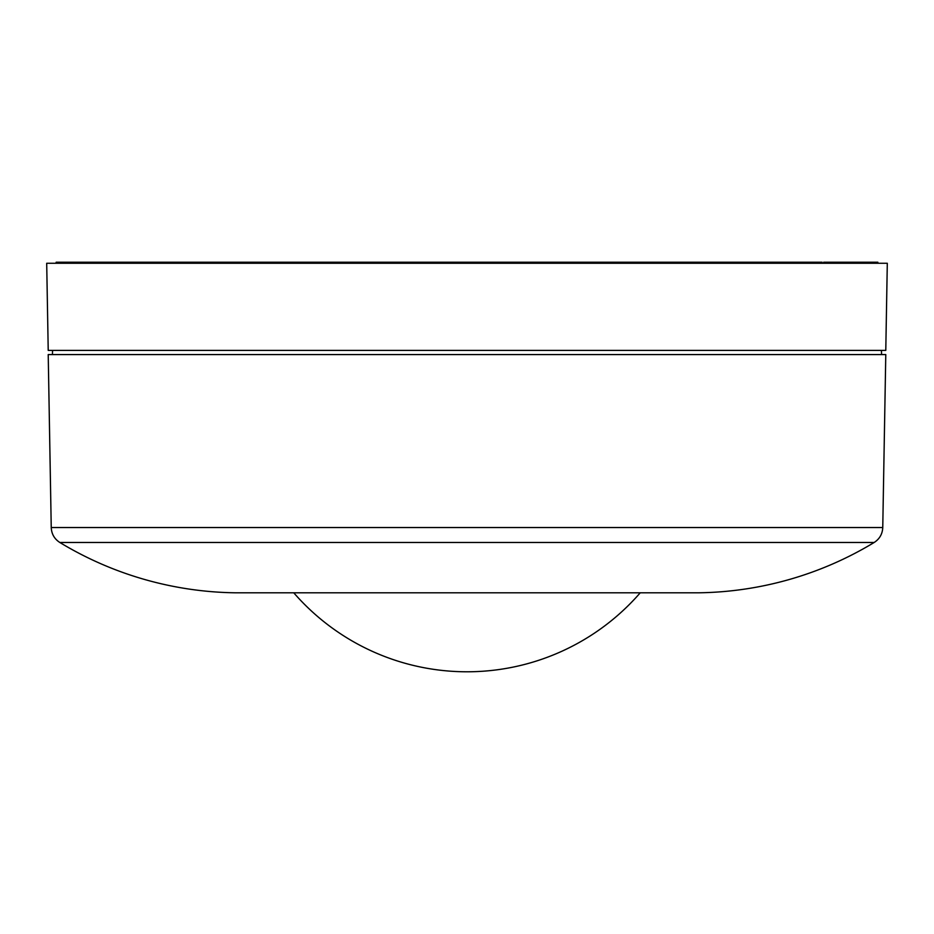 <?xml version="1.0" encoding="UTF-8"?>
<svg xmlns="http://www.w3.org/2000/svg" width="934" height="934" viewBox="0 0 934 934"><rect width="100%" height="100%" fill="white"/><g stroke="black" fill="none" stroke-linecap="round" stroke-linejoin="round"><path stroke-width="1.4" d="M816.386 263.271L816.374 262.221L56.145 262.221L56.145 263.271M467 350.39L885.782 350.39L887.3 263.271L46.7 263.271L48.218 350.39L467 350.39M856.011 263.271L856.011 262.221L860.658 262.221L860.646 263.271M823.66 262.221L824.162 263.271M816.374 262.221L822.13 262.221L822.107 263.271M877.855 263.271L877.855 262.221L824.173 262.221M246.086 592.798L698.959 592.798A347.693 347.693 0 0 0 874.166 542.479L59.834 542.479A347.693 347.693 0 0 0 235.041 592.798L246.086 592.798M882.758 527.535L51.242 527.535L48.218 354.581L885.782 354.581L882.758 527.535C882.455 533.979 879.594 538.965 874.166 542.479M881.427 350.39L881.579 354.581M51.242 527.535C51.545 533.979 54.406 538.965 59.834 542.479M52.573 350.39L52.421 354.581M293.755 592.798A229.484 229.484 0 0 0 640.245 592.798"/></g></svg>
